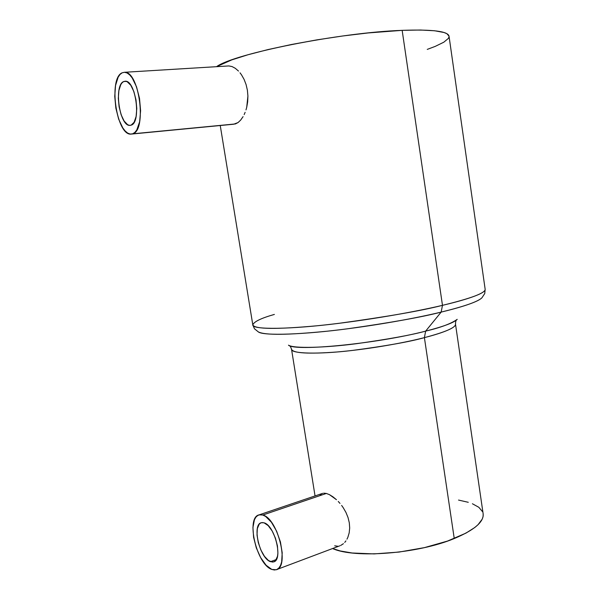 <?xml version="1.0" encoding="UTF-8"?>
<svg xmlns="http://www.w3.org/2000/svg" width="600" height="600" viewBox="0 0 600 600"><rect width="100%" height="100%" fill="white"/><g stroke="black" fill="none" stroke-linecap="round" stroke-linejoin="round"><path stroke-width="0.9" d="M131.13 125.153L129.953 125.37C119.565 126.608 113.55 85.2 123.675 81.555L126.3 81.383L123.675 81.555L122.115 82.725L120.765 84.675L118.89 90.578L118.312 98.347L119.108 106.815L121.132 114.765L124.118 121.035L127.62 124.695L129.405 125.34L131.13 125.153L134.115 122.288L136.11 116.483L136.778 108.593L135.998 99.847L133.89 91.642L130.792 85.275L127.192 81.742L125.392 81.218L123.675 81.555L125.227 81.218C135.803 80.078 141.45 122.797 131.13 125.153M228.9 65.94L232.028 66.562L228.9 65.94M235.282 68.287L232.028 66.562L235.282 68.287L238.5 71.07L235.282 68.287M240.03 72.817L241.493 74.805L240.03 72.817M244.065 79.335L241.493 74.805L244.065 79.335L246.075 84.547L244.065 79.335M247.38 90.172L246.075 84.547L247.38 90.172L247.913 96.023L247.38 90.172M247.673 101.82L247.913 96.023L246.712 107.317L247.673 101.82M245.993 109.898L246.712 107.317L245.993 109.898M244.155 114.585L245.13 112.335L244.155 114.585M240.66 120.097L243.075 116.64L240.66 120.097L238.05 122.565L240.66 120.097M235.388 123.938L238.05 122.565L233.692 124.222L132.615 133.83L235.388 123.938M122.175 72.795L124.455 72.285C139.32 70.725 147.113 130.898 132.615 133.83L131.07 134.115C116.573 135.863 108.067 78.255 122.175 72.795L124.575 72.285L127.11 72.983L129.675 74.873L132.165 77.895L136.538 86.828L139.515 98.4L140.602 110.715L139.635 121.792L136.815 129.9L134.85 132.435L132.615 133.83L130.2 134.055L127.703 133.118L125.212 131.055L122.82 127.965L118.68 119.22L115.86 108.157L114.75 96.368L115.538 85.523L118.125 77.235L120 74.468L122.175 72.795M270.502 561.683C259.62 558.285 251.715 524.362 261.397 522.697L264.082 522.832L262.207 522.562L260.535 523.05L259.132 524.273L257.325 528.668L257.025 535.08L258.263 542.543L260.858 549.982L264.442 556.298L268.485 560.55L272.4 562.072L274.118 561.697L275.572 560.572L277.507 556.245L277.905 553.2L277.447 545.955L275.423 538.125L272.153 530.97L268.163 525.6L264.082 522.832C274.845 525.338 283.335 560.19 273.585 561.908L270.502 561.683L276.322 559.53L270.502 561.683M326.355 493.447L262.793 515.033C277.822 518.28 289.89 567.338 276.21 569.76L271.778 569.423C256.515 564.42 245.61 517.192 259.147 514.86L262.793 515.033L326.355 493.447L329.475 494.67L326.355 493.447L323.7 493.162L326.355 493.447M332.918 496.793L329.475 494.67L336.472 499.717L332.918 496.793M338.25 501.465L339.983 503.385L338.25 501.465M341.632 505.44L343.2 507.653L341.632 505.44M345.952 512.43L343.2 507.653L345.952 512.43L348.038 517.56L345.952 512.43M349.305 522.81L348.038 517.56L349.305 522.81L349.688 528.015L349.305 522.81M349.178 532.89L349.688 528.015L349.178 532.89L347.88 537.248L349.178 532.89M346.972 539.168L347.88 537.248L346.972 539.168M344.73 542.415L345.915 540.9L344.73 542.415M340.642 545.498L343.447 543.69L340.642 545.498M483.165 513.982L483.09 516.51L482.22 519.15L478.065 524.678L474.787 527.505L465.93 533.138L447.502 541.072L424.433 547.627L399.06 552.067L374.085 553.905L352.118 552.998L340.222 550.95L332.587 548.528C354.495 558.668 418.02 553.77 454.252 538.545C474.345 530.077 483.975 521.85 483.15 513.862L455.513 324.202C455.67 327.645 445.298 332.123 424.403 337.635L454.252 538.545L424.403 337.635C409.567 341.805 385.388 346.095 351.862 350.505C318.832 354.428 291.038 353.798 291.54 349.298C293.123 353.235 308.34 354.127 337.2 351.968C364.957 349.627 400.32 343.8 424.403 337.635L425.632 331.132L424.403 337.635C438.765 333.998 455.812 328.433 455.513 324.202C455.528 321.892 455.865 320.49 456.51 319.987M288.472 345.165C293.505 348.683 324.69 347.827 356.25 343.725C388.207 339.24 411.338 335.048 425.632 331.132C443.543 326.543 454.065 322.612 457.2 319.343C451.252 323.64 440.73 327.57 425.632 331.132L441.15 312.105L425.632 331.132C377.572 343.65 295.028 351.683 288.472 345.165M481.987 297.712C478.567 301.455 464.955 306.255 441.15 312.105C458.498 307.942 477.735 302.288 481.987 297.712L484.748 293.535L485.168 289.35C485.482 293.858 462.615 300.615 442.478 305.34L441.15 312.105L442.478 305.34C471.202 298.35 485.438 293.017 485.168 289.35L449.04 36.21C448.08 31.253 432.457 29.295 402.158 30.352L442.478 305.34L402.158 30.352L420.548 30.023L434.64 30.765L444.022 32.505L446.903 33.705L449.048 36.225M449.062 36.668L448.403 38.385L443.805 42.203L435.24 46.38L427.252 49.395M216.532 66.683L231.788 59.88L247.958 54.758L268.132 49.545L291.457 44.505L316.785 39.892L342.817 35.97L368.183 32.94L402.158 30.352C339.683 32.49 233.917 53.722 216.532 66.683M220.245 125.52L252.81 324.9C254.603 329.228 276.112 329.513 317.347 325.748C357.218 321.78 408.465 313.395 442.478 305.34C421.455 310.74 386.85 316.748 338.655 323.362C291.165 329.385 251.827 329.94 252.81 324.9C253.965 321.66 261.15 318.173 274.373 314.43M258.353 331.928C263.632 336.06 304.642 334.485 347.468 328.808C390.825 322.657 422.048 317.093 441.15 312.105C410.168 319.582 364.522 327.255 326.985 331.222C287.955 335.07 265.08 335.31 258.353 331.928L254.468 328.778L252.81 324.9M337.673 546.217L334.695 545.812M320.077 495.36L321.593 493.815M458.535 500.07L468.278 502.298M472.41 503.752L478.815 507.293L482.46 511.59M271.778 569.423L266.108 565.245L260.692 557.692L256.32 547.92L253.605 537.352L252.93 527.513L254.407 519.803L255.9 517.132L257.85 515.4L260.175 514.688L262.793 515.033L265.605 516.435L271.388 522.202L276.615 531.165L280.425 541.928L282.202 552.765L281.663 561.923L280.545 565.403L278.918 567.967L276.855 569.513L274.447 570L271.778 569.423M129.953 125.37L130.477 125.325M228.735 65.94L124.455 72.285M339.788 545.82L276.84 569.52M289.32 345.57C290.093 345.855 290.827 347.093 291.54 349.298L315.045 495.93M322.755 493.32L259.155 514.86M273.585 561.908L274.035 561.735M233.692 124.222L131.805 134.04"/></g></svg>
